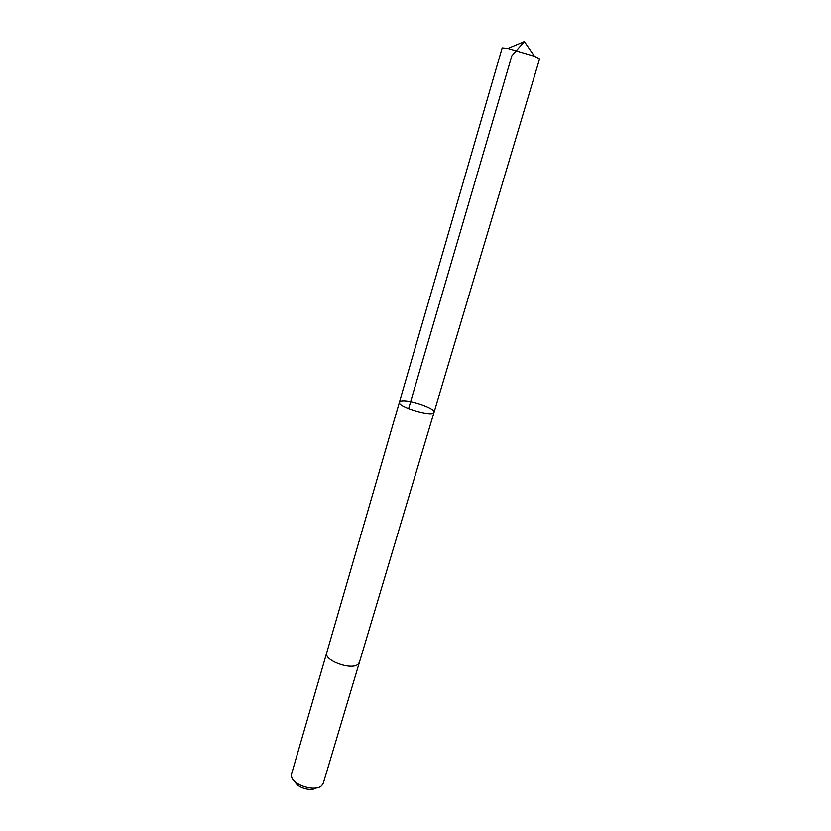 <?xml version="1.0" encoding="UTF-8"?>
<svg xmlns="http://www.w3.org/2000/svg" width="831" height="831" viewBox="0 0 831 831"><rect width="100%" height="100%" fill="white"/><g stroke="black" fill="none" stroke-linecap="round" stroke-linejoin="round"><path stroke-width="1.25" d="M399.431 402.152C397.052 406.795 433.533 417.526 434.042 412.332C436.057 408.416 407.585 398.838 400.854 401.144L399.431 402.152C397.052 406.795 433.533 417.526 434.042 412.332L539.579 58.897L534.478 56.279L507.886 48.447L502.184 47.886L291.608 773.848L291.504 776.185C292.315 785.025 315.406 792.234 321.722 785.607L323.321 783.176L359.376 662.432L357.881 664.405C350.911 670.461 323.539 660.24 326.718 652.813C323.529 660.24 350.911 670.461 357.891 664.405L359.376 662.432L434.042 412.332M315.915 787.985C311.168 791.777 297.166 787.663 295.234 781.898M408.603 408.644L511.823 55.843L524.371 41.55L507.886 48.447M524.371 41.55L534.478 56.279"/></g></svg>
